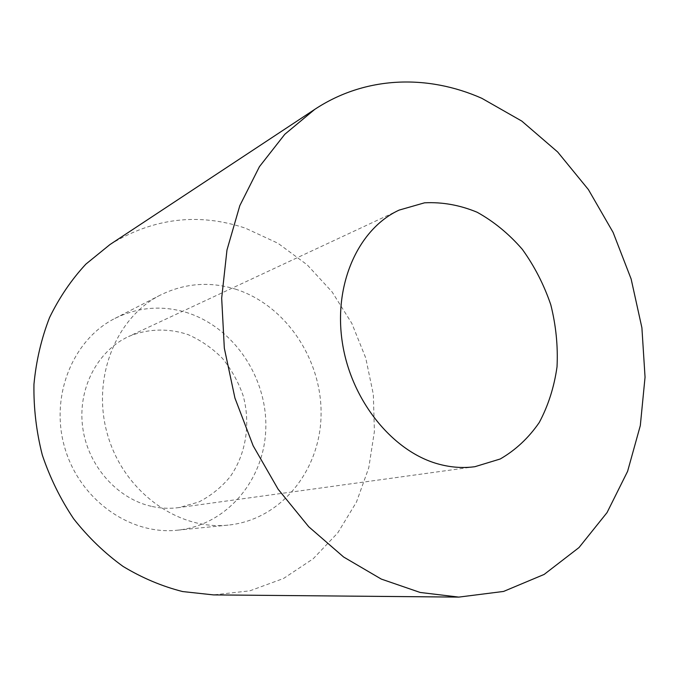 <?xml version="1.0" encoding="UTF-8"?>
<svg xmlns="http://www.w3.org/2000/svg" width="679" height="679" viewBox="0 0 679 679"><rect width="100%" height="100%" fill="white"/><g stroke="black" fill="none" stroke-linecap="round" stroke-linejoin="round"><path stroke-width="0.51" stroke-dasharray="3.4 2.55" d="M109.947 244.567C153.284 217.967 198.429 212.493 245.365 228.144L277.991 243.277L307.239 264.878L332.116 291.945L351.815 323.357L365.718 357.918L373.34 394.389L374.401 431.471L368.756 467.823L356.458 502.078L337.786 532.845L313.214 558.749L283.542 578.474L249.821 590.84L213.435 594.897M152.223 506.509C161.229 508.435 170.166 508.792 179.035 507.578L198.684 502.053C210.88 495.814 221.388 487.352 230.206 476.675C246.112 453.878 250.78 423.645 243.15 395.67C238.363 381.971 231.463 369.537 222.44 358.376C212.383 348.251 200.992 340.357 188.261 334.696C168.587 328.033 147.606 328.56 128.518 336.563C97.309 350.958 77.431 388.914 82.702 427.456C87.846 466.006 117.56 499.175 152.223 506.509M185.63 312.221C233.084 326.472 267.17 376.777 265.812 427.974C264.802 479.145 227.406 525.096 177.482 530.189C130.512 535.366 80.054 500.151 64.929 448.318C49.457 396.578 72.678 339.602 114.929 318.426C137.778 307.231 161.347 305.16 185.63 312.221M235.469 289.135C285.808 305.075 322.075 359.59 321.074 414.827C320.42 470.038 281.369 519.647 228.365 525.088C178.509 530.622 124.316 492.173 107.825 435.646C90.952 379.23 115.549 317.5 160.414 295.059C184.671 283.194 209.692 281.216 235.469 289.135M177.482 530.189L228.365 525.088M114.929 318.426L160.414 295.059M399.159 210.091L128.518 336.563M474.952 466.685L179.035 507.578"/><path stroke-width="1.02" d="M439.644 464.368C451.662 467.5 463.434 468.264 474.952 466.685L500.211 458.996C515.616 450.092 528.627 437.93 539.253 422.508C548.242 405.652 554.166 387.098 557.026 366.855C558.062 346.146 555.982 325.453 550.796 304.786C543.921 284.62 534.424 266.126 522.295 249.295C508.894 233.856 493.837 221.507 477.133 212.238C459.836 205.066 442.301 201.926 424.536 202.817L399.159 210.091C358.571 228.653 333.279 284.026 342.352 342.572C351.213 401.111 393.37 452.52 439.644 464.368M481.81 98.302L521.778 121.074L557.663 151.977L588.396 189.577L613.112 232.422L631.13 278.984L641.901 327.762L645.05 377.168L640.314 425.589L627.608 471.319L607.043 512.586L579 547.563L544.151 574.426L503.589 591.434L458.817 597.104L420.157 592.461L381.275 579.077L343.633 557.018L308.741 526.76L278.127 489.219L253.148 445.764L234.942 398.089L224.325 348.183L221.677 298.123L226.981 249.974L239.823 205.618L259.446 166.644L284.807 134.281L314.742 109.378C365.421 75.87 427.592 74.266 481.81 98.302M458.817 597.104L213.435 594.897L182.609 591.553C162.018 586.333 142.174 577.965 123.077 566.43C104.736 553.19 88.27 537.327 73.688 518.849C60.465 499.133 50 477.846 42.293 454.998C36.352 431.64 33.568 408.087 33.95 384.339C36.157 360.905 41.36 338.643 49.559 317.56C59.328 297.504 71.431 279.697 85.885 264.123L109.947 244.567L314.742 109.378"/></g></svg>
